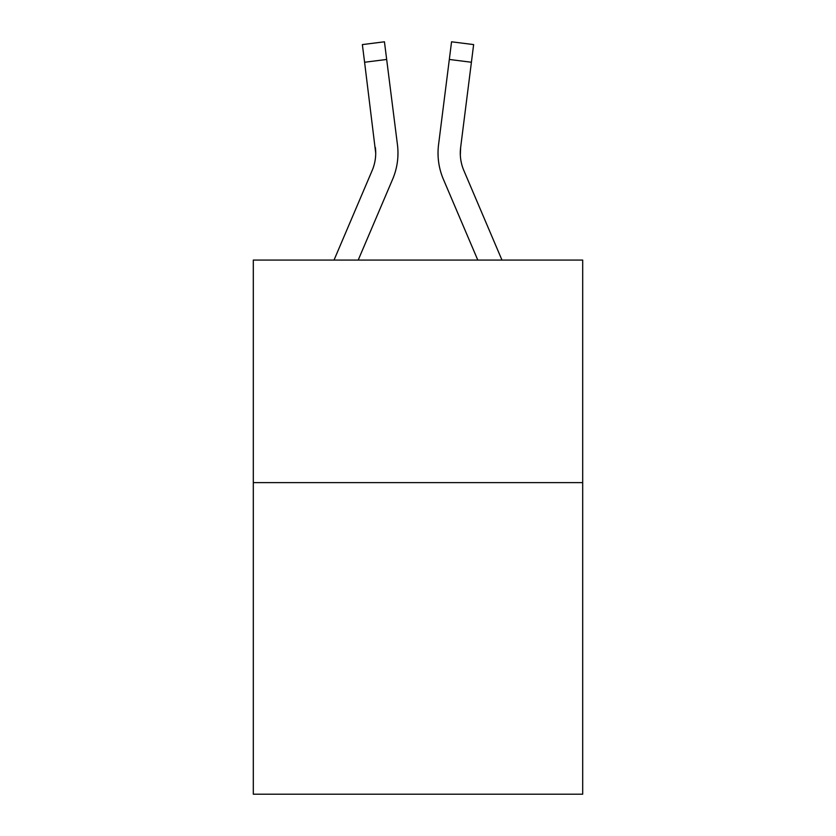 <?xml version="1.0" encoding="UTF-8"?>
<svg xmlns="http://www.w3.org/2000/svg" width="836" height="836" viewBox="0 0 836 836"><rect width="100%" height="100%" fill="white"/><g stroke="black" fill="none" stroke-linecap="round" stroke-linejoin="round"><path stroke-width="1.25" d="M582.692 482.633L582.692 794.2L253.308 794.2L253.308 260.08L582.692 260.08L582.692 482.633L253.308 482.633M358.205 260.08L392.638 179.228A66.765 66.765 0 0 0 397.445 144.701L386.671 59.46L364.59 62.251L362.364 44.59L384.445 41.8L386.671 59.46M397.894 156.322L397.967 153.04L397.894 156.322M397.11 142.036L397.445 144.701M477.795 260.08L443.362 179.228A66.765 66.765 0 0 1 438.555 144.701L451.555 41.8L473.636 44.59L471.41 62.251L449.329 59.46M501.976 260.08L463.844 170.513A44.507 44.507 0 0 1 460.636 147.491L460.333 155.245L460.636 147.491L460.333 155.245L460.636 147.491L460.333 155.245L460.636 147.491L460.333 155.245L460.636 147.491L460.333 155.245L460.636 147.491L460.333 155.245L460.636 147.491L460.333 155.245L460.636 147.491L460.333 155.245L460.636 147.491L460.333 155.245L460.636 147.491L460.333 155.245L460.636 147.491L460.333 155.245L460.636 147.491L460.333 155.245L460.636 147.491L460.333 155.245L460.636 147.491L460.333 155.245L460.636 147.491L460.333 155.245L460.636 147.491L460.333 155.245L460.636 147.491L460.333 155.245L460.636 147.491L460.333 155.245L460.636 147.491L460.333 155.245L460.636 147.491L460.333 155.245L460.636 147.491L471.41 62.251M334.024 260.08L372.156 170.513A44.507 44.507 0 0 0 375.719 153.155L364.59 62.251M372.156 170.513A44.507 44.507 0 0 0 375.719 153.155A44.507 44.507 0 0 1 372.156 170.513A44.507 44.507 0 0 0 375.719 153.155A44.507 44.507 0 0 1 372.156 170.513A44.507 44.507 0 0 0 375.719 153.155A44.507 44.507 0 0 1 372.156 170.513A44.507 44.507 0 0 0 375.719 153.155A44.507 44.507 0 0 1 372.156 170.513A44.507 44.507 0 0 0 375.719 153.155A44.507 44.507 0 0 1 372.156 170.513A44.507 44.507 0 0 0 375.719 153.155A44.507 44.507 0 0 1 372.156 170.513A44.507 44.507 0 0 0 375.719 153.155A44.507 44.507 0 0 1 372.156 170.513A44.507 44.507 0 0 0 375.719 153.155A44.507 44.507 0 0 1 372.156 170.513A44.507 44.507 0 0 0 375.719 153.155A44.507 44.507 0 0 1 372.156 170.513A44.507 44.507 0 0 0 375.719 153.155A44.507 44.507 0 0 1 372.156 170.513A44.507 44.507 0 0 0 375.719 153.155A44.507 44.507 0 0 1 372.156 170.513A44.507 44.507 0 0 0 375.719 153.155A44.507 44.507 0 0 1 372.156 170.513A44.507 44.507 0 0 0 375.719 153.155A44.507 44.507 0 0 1 372.156 170.513A44.507 44.507 0 0 0 375.719 153.155A44.507 44.507 0 0 1 372.156 170.513A44.507 44.507 0 0 0 375.719 153.155A44.507 44.507 0 0 1 372.156 170.513A44.507 44.507 0 0 0 375.719 153.155A44.507 44.507 0 0 1 372.156 170.513A44.507 44.507 0 0 0 375.719 153.155A44.507 44.507 0 0 1 372.156 170.513A44.507 44.507 0 0 0 375.719 153.155A44.507 44.507 0 0 1 372.156 170.513A44.507 44.507 0 0 0 375.719 153.155A44.507 44.507 0 0 1 372.156 170.513A44.507 44.507 0 0 0 375.364 147.491L375.719 153.155M463.844 170.513A44.507 44.507 0 0 1 460.281 153.155L460.281 153.155A44.507 44.507 0 0 0 463.844 170.513A44.507 44.507 0 0 1 460.281 153.155A44.507 44.507 0 0 0 463.844 170.513A44.507 44.507 0 0 1 460.281 153.155A44.507 44.507 0 0 0 463.844 170.513A44.507 44.507 0 0 1 460.281 153.155A44.507 44.507 0 0 0 463.844 170.513A44.507 44.507 0 0 1 460.281 153.155A44.507 44.507 0 0 0 463.844 170.513A44.507 44.507 0 0 1 460.281 153.155A44.507 44.507 0 0 0 463.844 170.513A44.507 44.507 0 0 1 460.281 153.155A44.507 44.507 0 0 0 463.844 170.513A44.507 44.507 0 0 1 460.281 153.155A44.507 44.507 0 0 0 463.844 170.513A44.507 44.507 0 0 1 460.281 153.155A44.507 44.507 0 0 0 463.844 170.513A44.507 44.507 0 0 1 460.281 153.155A44.507 44.507 0 0 0 463.844 170.513A44.507 44.507 0 0 1 460.281 153.155A44.507 44.507 0 0 0 463.844 170.513A44.507 44.507 0 0 1 460.281 153.155A44.507 44.507 0 0 0 463.844 170.513A44.507 44.507 0 0 1 460.281 153.155A44.507 44.507 0 0 0 463.844 170.513A44.507 44.507 0 0 1 460.281 153.155A44.507 44.507 0 0 0 463.844 170.513A44.507 44.507 0 0 1 460.281 153.155A44.507 44.507 0 0 0 463.844 170.513A44.507 44.507 0 0 1 460.281 153.155A44.507 44.507 0 0 0 463.844 170.513A44.507 44.507 0 0 1 460.281 153.155A44.507 44.507 0 0 0 463.844 170.513A44.507 44.507 0 0 1 460.281 153.155M438.106 156.332L438.033 153.04M438.555 144.701L438.89 142.036"/></g></svg>
